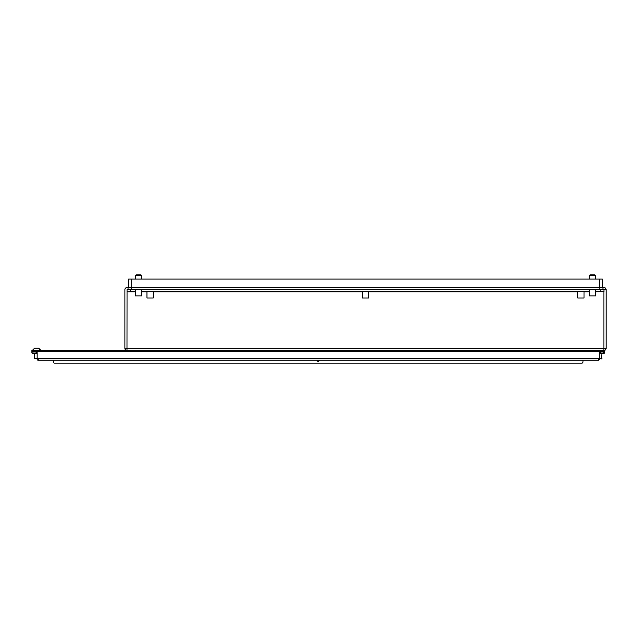 <?xml version="1.0" encoding="UTF-8"?>
<svg xmlns="http://www.w3.org/2000/svg" width="638" height="638" viewBox="0 0 638 638"><rect width="100%" height="100%" fill="white"/><g stroke="black" fill="none" stroke-linecap="round" stroke-linejoin="round"><path stroke-width="0.96" d="M602.95 287.483L602.95 289.58L599.8 289.58L599.8 287.483L602.424 287.483L602.424 279.077L128.565 279.077L128.565 287.483L131.189 287.483L131.189 289.58L128.039 289.58L128.039 287.483L603.891 287.483A2.209 2.209 0 0 1 606.1 289.58L606.1 348.316M599.273 279.077L599.273 287.483L131.715 287.483L131.715 279.077M146.947 291.686L146.947 297.986L153.256 297.986L153.256 291.686M362.344 291.686L362.344 297.986L368.644 297.986L368.644 291.686M577.733 291.686L577.733 297.986L584.033 297.986L584.033 291.686M602.95 289.58L606.1 289.58L606.1 347.263M124.888 289.58L124.888 348.42A2.209 2.209 0 0 0 126.986 350.517L126.986 348.332M127.042 289.596L126.986 348.42L124.888 348.42M603.891 348.42L603.891 350.517A2.209 2.209 0 0 0 606.1 348.42L126.986 348.316L127.042 291.789L135.392 291.789M595.597 291.789L603.891 291.686M130.192 289.58L130.192 291.686L127.042 291.789M127.042 291.686L127.042 289.58L128.039 289.58M603.947 289.58L603.947 291.686L600.797 291.686L600.797 289.58M130.192 291.686L135.392 291.686M141.7 291.686L589.289 291.686M595.597 291.686L600.797 291.686M128.039 287.483L127.09 287.483A2.209 2.209 0 0 0 124.888 289.684M126.986 350.517L148 350.517M316.911 360.175A1.316 1.316 0 0 0 319.51 360.175M604.521 352.623L604.521 350.517L31.9 350.517L31.9 352.623M582.988 360.175L582.988 362.081A1.053 1.053 0 0 1 581.936 363.126L54.493 363.126A1.053 1.053 0 0 1 53.44 362.081L53.44 360.175M604.521 350.517L604.489 352.934A1.053 0.742 180 0 1 603.476 353.492L603.476 352.009L600.318 352.009L600.318 353.492L603.476 353.492M31.9 351.267L31.932 351.442A1.053 0.742 0 0 0 32.953 352.009L32.953 353.492A1.053 0.742 180 0 1 31.932 352.934L31.9 350.517M603.476 352.009A1.053 0.742 0 0 0 604.489 351.442L604.521 351.267M37.156 357.95A1.053 0.742 0 0 0 38.2 358.692L38.2 360.175A1.053 0.742 180 0 1 37.156 359.433L37.156 352.75A1.053 0.742 180 0 0 36.103 352.009L32.953 352.009M38.2 358.692L598.221 358.692A1.053 0.742 0 0 0 599.273 357.95L599.273 359.433A1.053 0.742 180 0 1 598.221 360.175L598.221 358.692M600.318 352.009A1.053 0.742 180 0 0 599.273 352.75L599.273 357.95M38.2 360.175L598.221 360.175M37.156 354.234A1.053 0.742 0 0 0 36.103 353.492L36.103 352.009M32.953 353.492L36.103 353.492M600.318 353.492A1.053 0.742 0 0 0 599.273 354.234M37.156 358.923L34.524 358.524L37.156 358.524M38.463 348.212L34.548 348.212L32.634 350.517L40.625 350.517L38.463 348.212M136.181 274.874L135.655 275.393L136.181 274.874L140.91 274.874L141.437 275.393L135.655 275.393L135.655 279.077M589.552 275.393L590.078 274.874L594.807 274.874L595.334 275.393L589.552 275.393L589.552 279.077M595.597 289.58L595.597 295.888L589.289 295.888L589.289 289.58M141.7 289.58L141.7 295.888L135.392 295.888L135.392 289.58M599.8 289.58L131.189 289.58M599.273 358.524L601.897 358.524L599.273 358.923M603.891 291.789L603.891 348.316M141.7 291.789L146.947 291.789M153.256 291.789L362.344 291.789M368.644 291.789L577.733 291.789M584.033 291.789L589.289 291.789M31.932 351.442L604.489 351.442M34.524 358.524L34.524 353.492L34.524 358.524M38.711 348.212L40.625 350.118M34.548 348.212L32.634 350.118M595.334 275.393L595.334 279.077L595.334 275.393M141.437 275.393L141.437 279.077M601.498 358.923L601.897 353.492"/></g></svg>
